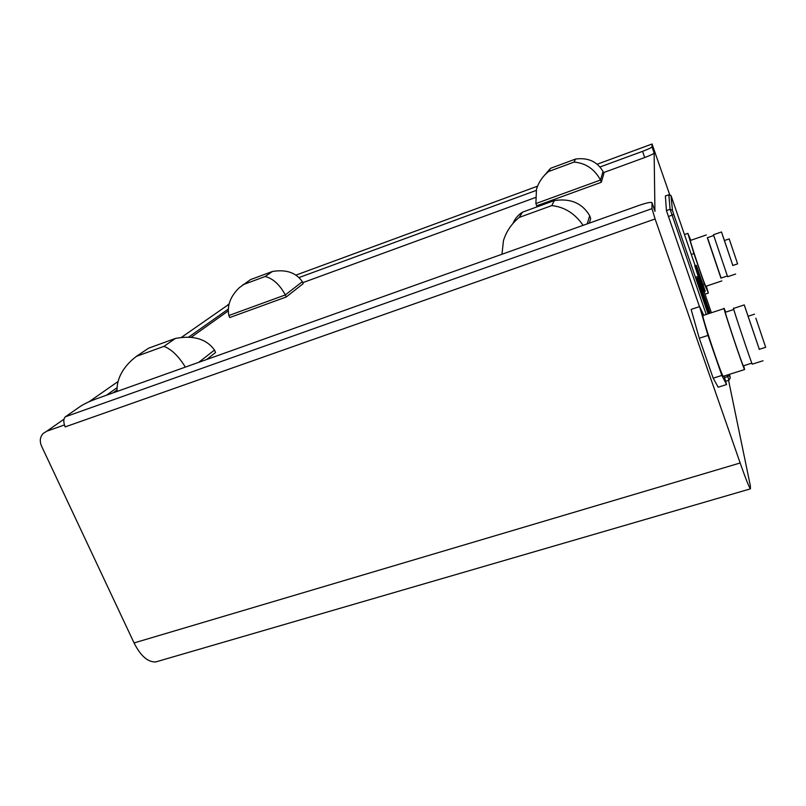 <?xml version="1.0" encoding="UTF-8"?>
<svg xmlns="http://www.w3.org/2000/svg" width="806" height="806" viewBox="0 0 806 806"><rect width="100%" height="100%" fill="white"/><g stroke="black" fill="none" stroke-linecap="round" stroke-linejoin="round"><path stroke-width="1.21" d="M690.833 240.299L687.871 233.367L693.926 253.547L704.394 283.994L708.383 293.031L704.988 294.17M704.394 283.994L702.943 284.478M708.383 293.031L706.298 286.13M687.871 233.367L684.445 234.556M693.926 253.547L691.296 254.444M706.338 234.949L690.48 240.42C688.475 237.266 704.716 285.727 705.855 286.281L705.945 286.241M721.098 278.06L707.477 237.669M720.947 278.11L707.325 237.73L713.642 235.543M727.617 276.73L713.461 234.737L721.461 231.977L724.423 240.531M732.825 265.446L721.471 231.977M732.815 265.456L724.413 240.531M732.704 265.486L737.601 263.844L729.188 238.888L737.611 263.874L732.714 265.517M730.307 242.223L731.556 245.921L730.307 242.223M731.092 244.561L732.352 248.288L731.092 244.561M735.253 256.892L736.513 260.62L735.253 256.892M734.427 254.434L735.677 258.122L734.427 254.434M707.98 335.417L721.844 375.435L726.579 384.553L718.176 387.192L713.179 378.175L699.276 338.238L691.125 309.413L699.598 306.602L707.98 335.417L699.276 338.238M721.844 375.435L713.179 378.175M726.579 384.553L724.07 376.039M703.769 315.267L699.598 306.602M724.08 308.577L703.094 315.489C699.769 310.431 721.068 374.84 723.224 376.301L723.445 376.231M743.696 365.723L744.573 369.561C743.082 367.879 721.521 303.237 724.201 308.537L725.702 312.154M743.434 365.813L743.333 365.843C742.024 364.342 723.103 307.63 725.44 312.234L733.792 309.494M752.341 364.141L752.26 364.161C751.152 362.529 731.395 303.53 733.591 308.416L744.23 304.92L759.312 349.32M759.333 349.31L744.26 304.91M758.678 326.511L765.68 347.305L758.678 326.511M755.867 318.199L757.509 323.075L755.867 318.199M757.257 322.329L758.92 327.266L757.257 322.329M762.718 338.52L764.38 343.437L762.718 338.52M761.257 334.188L762.899 339.044L761.257 334.188M548.503 171.557C542.589 176.383 538.579 182.317 536.464 189.37L535.879 203.575L536.695 205.802L601.306 182.277L600.5 180.01C594.455 168.998 585.63 163.034 574.013 162.107L575.585 159.044L550.569 168.313L548.503 171.557L574.013 162.107M535.879 203.575L600.5 180.01L603.049 171.567L603.815 173.723L601.306 182.277M550.569 168.313L542.972 177.038M603.049 171.567C597.286 161.583 588.128 157.412 575.585 159.044M198.669 362.368L214.507 350.046L215.565 352.494L206.608 359.536M175.446 338.419L163.91 346.379L136.426 356.353L148.536 348.212L175.446 338.419C193.41 335.064 206.427 338.933 214.507 350.046M163.91 346.379C171.406 349.169 178.559 356.081 185.36 367.113M117.082 391.444C116.558 380.241 121.494 369.773 131.902 360.04L136.426 356.353M699.467 306.653L666.431 210.547L665.383 195.979L668.789 194.83L671.005 195.878L672.486 210.447L673.725 214.396L708.051 313.856M694.913 266.302L696.364 265.365L694.822 265.748L694.913 266.302L703.759 291.943L705.24 291.298L696.364 265.365L705.179 290.986M708.464 313.695L707.98 312.436L708.867 312.144L697.452 279.067L697.694 277.324L710.015 313.06L708.867 312.144M710.046 313L697.533 276.71L695.9 277.113L697.533 276.72L710.046 313M699.94 281.536L695.86 269.164L703.628 291.722L699.769 281.596M695.86 269.164L703.628 291.722M697.452 279.067L696.565 279.36L707.98 312.436M696.565 279.36L695.941 277.355M697.553 276.821L697.694 277.324M587.252 223.856L589.7 215.736L590.687 218.456L589.317 223.121M519.185 217.429L522.58 212.119L554.347 200.563L551.767 205.601L519.185 217.429C511.478 223.806 506.228 231.574 503.448 240.732L501.967 254.253M522.58 212.119C518.167 214.87 514.943 218.678 512.908 223.534M589.7 215.736C582.325 203.183 570.537 198.125 554.347 200.563M583.101 225.337C574.99 213.55 564.543 206.971 551.767 205.601M303.167 283.662L286.19 297.001L229.74 317.554L228.874 315.509C226.889 305.605 230.415 296.286 239.442 287.571L250.515 279.611L272.458 271.471C286.15 269.224 296.114 272.619 302.351 281.677L303.167 283.662M242.858 284.77L265.174 276.498C273.002 278.483 279.722 284.629 285.324 294.925L302.351 281.677M228.874 315.509L285.324 294.925L286.19 297.001M265.174 276.498L272.458 271.471M603.432 172.645L644.709 157.543C650.432 155.377 653.575 153.865 654.14 153.019L654.925 211.172M728.564 380.311L750.386 486.018L750.406 488.859C748.976 486.975 745.56 478.361 740.16 462.987L655.107 218.96L652.004 208.633L651.994 202.689C650.956 201.893 646.614 202.8 638.957 205.429L96.055 398.94C89.557 401.358 84.418 403.776 80.63 406.194L65.377 416.783C63.352 418.788 63.281 422.163 65.175 426.898L64.42 424.923M669.705 194.73L652.044 144.012L597.165 164.233L652.014 144.022L652.014 146.853L654.14 153.019M302.754 282.674L535.255 197.591M299.026 277.556L536.171 190.438M599.976 166.993L642.563 151.347C648.296 149.181 651.439 147.679 652.014 146.853M158.994 660.991L155.709 661.948C147.81 662.23 140.597 655.893 134.068 642.936L41.539 446.081C39.494 441.235 40.008 437.054 43.071 433.537L46.748 431.21L64.289 425.014M65.165 426.898L655.107 218.96M112.931 392.925L117.001 390.033M191.153 337.301L228.249 310.915M227.574 305.081L229.085 303.912M106.382 395.262L117.031 387.726M188.614 337.13L228.269 309.101M706.217 314.461L670.098 209.318L666.431 210.547M672.486 210.447L670.098 209.318L668.819 194.79C671.156 195.606 670.592 194.115 672.043 198.548L671.005 195.878M673.725 214.396L668.295 216.623M729.077 380.15L727.667 376.563L724.523 377.571M728.977 374.488L729.319 375.495L727.667 376.563L727.153 375.062M729.319 375.495L730.226 377.732L729.501 374.316M711.386 312.758L704.172 291.812L711.386 312.758M695.155 265.637L672.043 198.548L695.155 265.637M696.404 265.648L705.24 291.298M704.595 291.661L695.759 266.01M652.004 202.769L654.996 211.343M642.563 151.347L644.709 157.543M537.552 186.176L295.973 275.118L537.562 186.166M65.377 416.783L652.004 208.633M740.16 462.987L134.068 642.936M229.005 304.235L181.39 337.412M118.029 381.55L88.902 401.841M63.966 419.211L46.748 431.21M721.844 280.921L705.855 286.281M727.284 275.984L720.907 278.12M735.646 274.04L727.586 276.74M729.188 238.888L724.302 240.571M744.573 369.561L723.224 376.301M751.837 363.153L743.333 365.843M763.04 360.756L752.26 364.161M754.507 314.169L747.968 316.305M765.68 347.295L759.111 349.381M729.511 374.316L730.256 377.843L729.047 380.15L725.622 381.298M668.789 194.8L665.413 195.939M750.406 488.859L155.709 661.948M654.986 211.273L651.994 202.689"/></g></svg>
